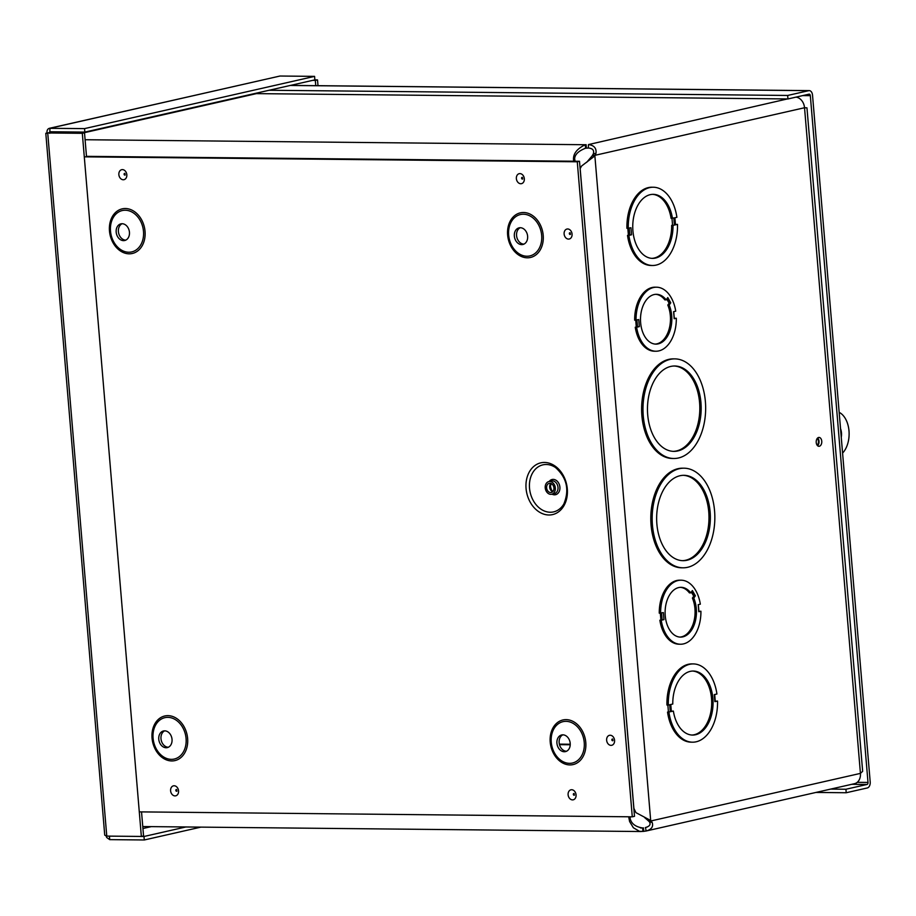 <?xml version="1.0" encoding="UTF-8"?>
<svg xmlns="http://www.w3.org/2000/svg" width="916" height="916" viewBox="0 0 916 916"><rect width="100%" height="100%" fill="white"/><g stroke="black" fill="none" stroke-linecap="round" stroke-linejoin="round"><path stroke-width="1.37" d="M671.233 711.48L673.375 711.079L671.336 711.217M671.027 711.618L667.535 712.087L671.027 711.618L670.443 704.576L668.314 705.057A39.136 24.617 -89.4 0 1 693.309 663.917A39.136 24.617 -89.4 0 1 716.93 694.007L714.262 694.614L714.858 701.656L717.526 701.049A39.136 24.617 -89.4 0 1 692.53 742.189A39.136 24.617 -89.4 0 1 668.909 712.098M673.375 711.079A32.014 20.141 -89.4 0 0 692.599 735.067A32.014 20.141 -89.4 0 0 713.06 703.259A32.014 20.141 -89.4 0 0 693.24 671.039A32.014 20.141 -89.4 0 0 672.779 704.038L670.649 704.518L671.233 711.56M717.526 701.049L715.224 701.255M787.325 98.951L588.461 144.579C594.095 145.312 596.602 148.22 595.984 153.293L594.873 155.892L592.137 155.869L593.328 153.842C594.358 150.304 592.686 148.369 588.301 148.014L585.553 148.232L585.255 144.728L586.091 144.648L586.377 148.14M647.211 827.022L645.356 827.56C649.627 826.404 650.978 824.492 649.41 821.824L647.944 820.438L650.681 820.473L652.169 822.431C653.566 826.633 651.539 829.484 646.101 831.007L642.918 831.453L642.631 827.961L643.456 827.869L643.753 831.362M692.53 742.189L691.156 742.166A39.136 24.617 -89.4 0 1 667.535 712.087M668.314 705.057L666.94 705.034A39.136 24.617 -89.4 0 1 691.935 663.905L693.309 663.917M700.923 611.235A32.014 20.141 -89.4 0 1 680.462 644.234A32.014 20.141 -89.4 0 1 661.226 620.247L663.951 619.628L663.356 612.586L659.268 613.182A32.014 20.141 -89.4 0 1 679.729 580.183L681.103 580.194A32.014 20.141 -89.4 0 1 700.328 604.182L698.198 604.663L698.793 611.716L700.923 611.235L698.885 611.373M680.462 644.234L679.088 644.211A32.014 20.141 -89.4 0 1 659.852 620.235L663.951 619.628M673.821 458.492L672.458 458.481A49.807 31.339 -89.4 0 1 641.612 408.364A49.807 31.339 -89.4 0 1 673.455 358.866L674.829 358.877A49.807 31.339 -89.4 0 1 705.389 401.632A49.807 31.339 -89.4 0 1 673.821 458.492A49.807 31.339 -89.4 0 1 642.986 408.376A49.807 31.339 -89.4 0 1 674.829 358.877M639.345 326.623L638.75 319.581L634.662 320.188A32.014 20.141 -89.4 0 1 655.123 287.177L656.497 287.2A32.014 20.141 -89.4 0 1 675.722 311.177L673.592 311.658L674.187 318.711L676.317 318.23A32.014 20.141 -89.4 0 1 655.856 351.229A32.014 20.141 -89.4 0 1 636.62 327.241L639.345 326.623L635.246 327.23A32.014 20.141 -89.4 0 0 654.482 351.217L655.856 351.229M674.29 318.367L676.317 318.23M677.497 224.363A39.136 24.617 -89.4 0 1 652.501 265.491A39.136 24.617 -89.4 0 1 628.88 235.401L631.548 234.794L630.952 227.752L626.922 228.347A39.136 24.617 -89.4 0 1 651.917 187.219L653.28 187.23A39.136 24.617 -89.4 0 1 676.901 217.321L674.783 217.802L675.367 224.844L677.497 224.363L675.47 224.5M652.501 265.491L651.127 265.48A39.136 24.617 -89.4 0 1 627.506 235.389L631.548 234.794M818.618 437.47A4.443 2.794 -89.4 0 1 819.03 437.424A4.443 2.794 -89.4 0 1 821.778 441.89A4.443 2.794 -89.4 0 1 818.938 446.298A4.443 2.794 -89.4 0 1 816.202 442.165A4.443 2.794 -89.4 0 1 818.618 437.47M683.004 567.805L681.63 567.794A49.807 31.339 -89.4 0 1 650.795 517.666A49.807 31.339 -89.4 0 1 682.626 468.179L684 468.19A49.807 31.339 -89.4 0 1 714.572 510.945A49.807 31.339 -89.4 0 1 683.004 567.805A49.807 31.339 -89.4 0 1 652.169 517.689A49.807 31.339 -89.4 0 1 684 468.19M691.912 735.044A32.014 20.141 90.6 0 0 711.698 703.236A32.014 20.141 90.6 0 0 692.553 671.05M679.844 637.089A24.904 15.664 90.6 0 0 693.343 623.384A24.904 15.664 90.6 0 0 692.404 598.091L693.733 596.167L691.351 592.034M692.404 598.091L693.778 598.114A24.904 15.664 -89.4 0 1 694.546 623.876A24.904 15.664 -89.4 0 1 680.531 637.112A24.904 15.664 -89.4 0 1 665.108 612.06A24.904 15.664 -89.4 0 1 681.023 587.316A24.904 15.664 -89.4 0 1 690.767 592.881L689.404 592.87A24.904 15.664 90.6 0 0 680.336 587.328M710.129 511.952A42.697 26.862 -89.4 0 1 683.073 560.684A42.697 26.862 -89.4 0 1 656.646 517.735A42.697 26.862 -89.4 0 1 683.931 475.312A42.697 26.862 -89.4 0 1 710.129 511.952M682.386 560.672A42.697 26.862 90.6 0 0 708.755 511.941A42.697 26.862 90.6 0 0 683.244 475.312M700.946 402.639A42.697 26.862 -89.4 0 1 673.901 451.37A42.697 26.862 -89.4 0 1 647.463 408.421A42.697 26.862 -89.4 0 1 674.748 365.999A42.697 26.862 -89.4 0 1 700.946 402.639M673.214 451.359A42.697 26.862 90.6 0 0 699.584 402.628A42.697 26.862 90.6 0 0 674.062 365.999M670.764 302.795L667.764 297.563L666.172 299.875A24.904 15.664 -89.4 0 0 656.428 294.311A24.904 15.664 -89.4 0 0 640.502 319.054A24.904 15.664 -89.4 0 0 655.925 344.118A24.904 15.664 -89.4 0 0 669.951 330.882A24.904 15.664 -89.4 0 0 669.172 305.108L670.764 302.795L669.127 303.162L666.756 299.028M636.036 320.199A32.014 20.141 -89.4 0 1 656.497 287.2M666.172 299.875L664.798 299.864A24.904 15.664 90.6 0 0 655.742 294.322M636.62 327.241L635.246 327.23M669.172 305.108L667.798 305.097L669.127 303.162M655.238 344.084A24.904 15.664 90.6 0 0 668.737 330.378A24.904 15.664 90.6 0 0 667.798 305.097M585.553 148.232C578.832 150.831 575.214 154.174 574.687 158.25L573.794 161.227M574.63 158.457L575.019 161.239M573.737 161.445C572.431 154.667 576.267 149.09 585.255 144.728L85.096 139.724M630.208 816.797L630.139 818.56C631.433 823.782 635.601 826.908 642.631 827.961L641.406 828.007M629.166 816.786L630.139 818.56M642.918 831.453L639.482 831.316L633.368 827.743L629.613 821.56L628.674 816.774M645.517 827.526L646.101 831.007L854.513 783.684A10.649 8.187 -102.8 0 0 860.433 773.39L804.534 107.745L595.24 155.262L592.503 155.239M648.402 820.885L651.139 820.908L860.433 773.39L862.654 771.329L806.962 107.848L804.534 107.745A10.649 8.187 -102.8 0 0 795.912 97.142M647.944 820.438L644.669 817.599M633.952 808.473L635.922 812.629L650.681 820.473L594.873 155.892L581.626 165.991L580.16 168.59L633.952 809.114M586.687 162.327L592.137 155.869M83.894 132.797L257.053 93.478M817.576 445.714A4.443 2.794 90.6 0 0 819.041 441.867A4.443 2.794 90.6 0 0 817.656 437.985M570.233 744.765L559.493 744.662M570.244 744.25L559.367 744.135M797.996 97.668L796.416 97.027M628.284 228.359A39.136 24.617 -89.4 0 1 653.28 187.23M672.447 218.329A32.014 20.141 -89.4 0 0 653.211 194.341A32.014 20.141 -89.4 0 0 632.75 226.16A32.014 20.141 -89.4 0 0 652.57 258.381A32.014 20.141 -89.4 0 0 673.031 225.37L675.161 224.889L674.565 217.848L671.073 218.317A32.014 20.141 90.6 0 0 652.524 194.352M651.883 258.358A32.014 20.141 90.6 0 0 671.657 225.359M628.88 235.401L627.506 235.389M673.031 225.37L675.161 224.889M660.631 613.205A32.014 20.141 -89.4 0 1 681.103 580.194M693.778 598.114L695.37 595.789L693.733 596.167M661.226 620.247L659.852 620.235M690.767 592.881L692.37 590.568L695.37 595.789M830.663 789.1L845.926 789.248L846.212 792.741L867.326 787.955A5.313 3.343 90.6 0 0 870.2 781.943L812.526 95.172A5.313 3.343 90.6 0 0 809.275 90.615A5.313 3.343 90.6 0 0 808.782 90.661L787.657 95.459L269.086 90.26M845.926 789.248L867.04 784.462A1.775 1.122 90.6 0 0 868.002 782.447L810.328 95.665L802.76 95.596M815.938 792.443L846.212 792.741M810.328 95.665A1.775 1.122 -89.4 0 0 809.24 94.142A1.775 1.122 -89.4 0 0 809.068 94.153L787.955 98.951L257.064 93.627L257.018 92.997M787.955 98.951L787.657 95.459M49.327 128.32L279.998 76.028L314.577 76.371L84.558 128.606L49.315 128.32M49.75 133.335L49.968 128.251C47.735 128.492 46.75 130.175 47.002 133.301C45.216 133.381 45.457 133.267 47.724 132.957L82.314 133.312L141.35 836.445L106.771 836.102L104.745 835.152M314.577 76.371L314.875 79.864L84.856 132.099L84.558 128.606M50.105 131.755L84.856 132.099M47.002 133.301C45.216 133.381 45.457 133.267 47.724 132.957L106.771 836.102M46.636 133.141L49.922 132.465L84.512 132.809L86.528 156.865M141.533 811.897L143.56 835.953L141.35 836.445M48.537 132.774L47.724 132.957M84.512 132.809L82.314 133.312M106.084 835.953L106.725 837.522L109.714 839.628L144.293 839.972L200.902 827.125M109.37 836.125L143.995 836.48L185.891 826.976M109.451 836.125L109.714 839.628M143.995 836.48L144.293 839.972M315.757 85.669L315.322 80.402L317.52 79.898L314.841 79.875M312.642 80.368L315.322 80.402M318.001 85.692L317.52 79.898M840.533 428.665A10.671 6.71 -89.4 0 1 841.254 437.241M817.141 438.558A3.561 2.233 -89.4 0 1 818.48 441.856A3.561 2.233 -89.4 0 1 817.072 445.13M839.17 412.36A22.774 14.324 -89.4 0 1 848.995 430.886A22.774 14.324 -89.4 0 1 842.583 453.088M548.902 514.987A26.53 20.392 77.2 0 1 527.731 475.404A26.53 20.392 77.2 0 1 563.443 475.77A26.53 20.392 77.2 0 1 548.902 514.987M550.825 494.342A6.504 5.004 -102.8 0 0 551.718 494.239A6.504 5.004 -102.8 0 0 555.153 486.797A6.504 5.004 -102.8 0 0 548.844 481.564A6.504 5.004 -102.8 0 0 545.295 488.434A6.504 5.004 -102.8 0 0 550.825 494.342M550.676 492.556A4.694 3.607 -102.8 0 0 551.317 492.487A4.694 3.607 -102.8 0 0 553.802 487.106A4.694 3.607 -102.8 0 0 549.245 483.327A4.694 3.607 -102.8 0 0 546.68 488.285A4.694 3.607 -102.8 0 0 550.676 492.556M84.283 156.842L577.275 161.789L632.28 816.82L634.502 816.316L579.496 161.285L86.482 156.338M574.355 795.18A0.87 0.676 77.2 0 1 573.347 794.355A0.87 0.676 77.2 0 1 573.977 793.508M632.28 816.82L139.289 811.874M612.873 740.678A0.87 0.676 77.2 0 1 611.865 739.853A0.87 0.676 77.2 0 1 612.495 739.006M570.37 234.404A0.87 0.676 77.2 0 1 569.351 233.58A0.87 0.676 77.2 0 1 569.981 232.733M522.612 179.032A0.87 0.676 77.2 0 1 521.605 178.208A0.87 0.676 77.2 0 1 522.235 177.361M125.114 175.048A0.87 0.676 77.2 0 1 124.107 174.223A0.87 0.676 77.2 0 1 124.736 173.376M176.857 791.195A0.87 0.676 77.2 0 1 175.838 790.371A0.87 0.676 77.2 0 1 176.479 789.523M520.231 227.718A8.542 6.561 -102.8 0 0 516.796 237.095A8.542 6.561 -102.8 0 0 523.906 244.114A8.542 6.561 -102.8 0 0 523.952 244.114M521.696 244.618A8.542 6.561 -102.8 0 0 522.876 244.492A8.542 6.561 -102.8 0 0 527.387 234.714A8.542 6.561 -102.8 0 0 519.097 227.844A8.542 6.561 -102.8 0 0 514.437 236.866A8.542 6.561 -102.8 0 0 521.696 244.618M562.813 734.838A8.542 6.561 -102.8 0 0 559.378 744.204A8.542 6.561 -102.8 0 0 566.5 751.235A8.542 6.561 -102.8 0 0 566.535 751.235M564.279 751.738A8.542 6.561 -102.8 0 0 565.458 751.612A8.542 6.561 -102.8 0 0 569.97 741.834A8.542 6.561 -102.8 0 0 561.68 734.964A8.542 6.561 -102.8 0 0 557.02 743.987A8.542 6.561 -102.8 0 0 564.279 751.738M122.068 223.722A8.542 6.561 -102.8 0 0 118.633 233.099A8.542 6.561 -102.8 0 0 125.744 240.129A8.542 6.561 -102.8 0 0 125.79 240.129M123.523 240.633A8.542 6.561 -102.8 0 0 124.702 240.507A8.542 6.561 -102.8 0 0 129.213 230.729A8.542 6.561 -102.8 0 0 120.923 223.847A8.542 6.561 -102.8 0 0 116.275 232.87A8.542 6.561 -102.8 0 0 123.523 240.633M164.651 730.842A8.542 6.561 -102.8 0 0 161.216 740.22A8.542 6.561 -102.8 0 0 168.326 747.238A8.542 6.561 -102.8 0 0 168.372 747.238M166.105 747.742A8.542 6.561 -102.8 0 0 167.296 747.616A8.542 6.561 -102.8 0 0 171.796 737.838A8.542 6.561 -102.8 0 0 163.506 730.968A8.542 6.561 -102.8 0 0 158.857 739.991A8.542 6.561 -102.8 0 0 166.105 747.742M579.496 161.285L577.275 161.789M669.699 704.736L670.283 711.686M715.259 701.244L714.686 694.523M667.856 705.045L668.428 711.881M660.322 613.193L660.894 619.995M635.727 320.199L636.288 326.989M627.826 228.359L628.399 235.183M667.26 298.295L670.054 303.173M636.941 319.993L637.513 326.84M652.169 822.431L649.41 821.824M595.984 153.293L593.328 153.842M588.461 144.579L588.301 148.014M640.467 827.938L642.631 827.961M671.978 218.329L672.562 225.153M673.821 218.019L674.405 224.97M629.223 228.153L629.796 235.011M661.547 612.999L662.119 619.846M691.855 591.301L694.66 596.179M867.04 784.462L851.777 784.302M857.227 782.333L868.002 782.447M808.782 90.661L290.2 85.463M279.998 76.028L49.968 128.251M56.448 131.812L53.437 132.499M151.3 826.621L142.93 828.522M550.264 512.239A24.114 18.538 77.2 0 1 529.608 482.285A24.114 18.538 77.2 0 1 555.474 467.492C566.878 477.728 569.649 489.923 563.787 504.075A24.114 18.538 77.2 0 1 550.264 512.239M552.039 494.171A7.797 6 -102.8 0 0 554.478 494.823A7.797 6 -102.8 0 0 559.218 484.266A7.797 6 -102.8 0 0 549.165 481.495M551.718 494.239L554.386 493.644A6.504 5.004 -102.8 0 0 557.821 486.19A6.504 5.004 -102.8 0 0 551.512 480.957L548.844 481.564M550.86 483.43A4.694 3.607 -102.8 0 0 549.795 488.01A4.694 3.607 -102.8 0 0 552.737 491.697M572.511 799.886A5.118 3.927 -102.8 0 0 575.317 792.317A5.118 3.927 -102.8 0 0 568.424 792.248A5.118 3.927 -102.8 0 0 572.511 799.886M611.029 745.372A5.118 3.927 -102.8 0 0 613.835 737.815A5.118 3.927 -102.8 0 0 606.953 737.746A5.118 3.927 -102.8 0 0 611.029 745.372M520.769 183.738A5.118 3.927 -102.8 0 0 523.574 176.17A5.118 3.927 -102.8 0 0 516.693 176.101A5.118 3.927 -102.8 0 0 520.769 183.738M569.901 764.929A22.877 17.587 77.2 0 1 551.65 730.796A22.877 17.587 77.2 0 1 582.45 731.105A22.877 17.587 77.2 0 1 569.901 764.929M171.739 760.944A22.877 17.587 77.2 0 1 153.487 726.812A22.877 17.587 77.2 0 1 184.288 727.121A22.877 17.587 77.2 0 1 171.739 760.944M129.156 253.824A22.877 17.587 77.2 0 1 110.905 219.691A22.877 17.587 77.2 0 1 141.705 220A22.877 17.587 77.2 0 1 129.156 253.824M527.318 257.808A22.877 17.587 77.2 0 1 509.067 223.676A22.877 17.587 77.2 0 1 539.868 223.985A22.877 17.587 77.2 0 1 527.318 257.808M175.002 795.901A5.118 3.927 -102.8 0 0 177.807 788.332A5.118 3.927 -102.8 0 0 170.926 788.264A5.118 3.927 -102.8 0 0 175.002 795.901M123.271 179.754A5.118 3.927 -102.8 0 0 126.076 172.185A5.118 3.927 -102.8 0 0 119.183 172.116A5.118 3.927 -102.8 0 0 123.271 179.754M568.515 239.099A5.118 3.927 -102.8 0 0 571.321 231.542A5.118 3.927 -102.8 0 0 564.439 231.473A5.118 3.927 -102.8 0 0 568.515 239.099M526.929 256.228A21.217 16.316 -102.8 0 0 538.562 224.855A21.217 16.316 -102.8 0 0 509.994 224.569A21.217 16.316 -102.8 0 0 526.929 256.228M569.512 763.337A21.217 16.316 -102.8 0 0 581.145 731.976A21.217 16.316 -102.8 0 0 552.577 731.689A21.217 16.316 -102.8 0 0 569.512 763.337M128.755 252.232A21.217 16.316 -102.8 0 0 140.4 220.871A21.217 16.316 -102.8 0 0 111.832 220.584A21.217 16.316 -102.8 0 0 128.755 252.232M171.349 759.353A21.217 16.316 -102.8 0 0 182.982 727.991A21.217 16.316 -102.8 0 0 154.415 727.705A21.217 16.316 -102.8 0 0 171.349 759.353M671.359 711.514L670.775 704.496M715.236 701.496L714.652 694.523M673.718 311.635L674.313 318.665M641.326 831.533L142.77 826.541M675.493 224.786L674.909 217.768M698.324 604.629L698.919 611.659M290.441 85.406L809.275 90.615M104.733 835.152L45.8 133.289M551.134 483.534L550.424 486.499L551.501 490.003L552.943 491.468M574.092 793.531L574.458 795.111M570.107 232.756L570.462 234.336M124.851 173.399L125.206 174.979M176.593 789.546L176.948 791.126M522.36 177.383L522.715 178.964M612.621 739.029L612.976 740.609"/></g></svg>
